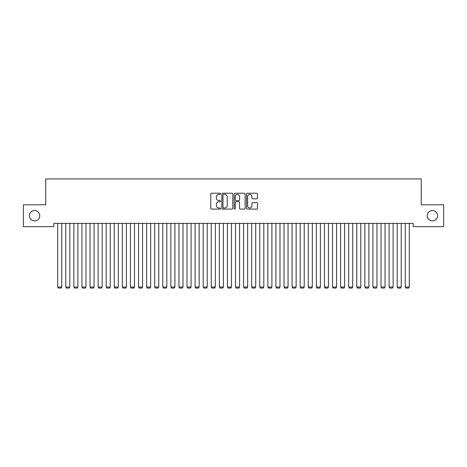 <?xml version="1.0" encoding="UTF-8"?>
<svg xmlns="http://www.w3.org/2000/svg" width="467" height="467" viewBox="0 0 467 467"><rect width="100%" height="100%" fill="white"/><g stroke="black" fill="none" stroke-linecap="round" stroke-linejoin="round"><path stroke-width="0.7" d="M220.57 193.782A0.555 0.555 0 0 0 220.015 193.227L211.586 193.227A0.794 0.794 0 0 0 210.792 194.021L210.792 208.3A0.794 0.794 0 0 0 211.586 209.093L220.015 209.093A0.555 0.555 0 0 0 220.57 208.539A0.555 0.555 0 0 0 220.015 207.984L218.924 207.984A2.539 2.539 0 0 1 216.384 205.445L216.384 204.254A2.539 2.539 0 0 1 218.924 201.715L220.015 201.715A0.555 0.555 0 0 0 220.57 201.16A0.555 0.555 0 0 0 220.015 200.606L218.924 200.606A2.539 2.539 0 0 1 216.384 198.066L216.384 196.876A2.539 2.539 0 0 1 218.924 194.336L220.015 194.336A0.555 0.555 0 0 0 220.57 193.782M427.241 215.707A5.172 5.172 0 0 0 432.413 220.885A5.172 5.172 0 0 0 437.591 215.707A5.172 5.172 0 0 0 432.413 210.535A5.172 5.172 0 0 0 427.241 215.707M29.409 215.707A5.172 5.172 0 0 0 34.587 220.885A5.172 5.172 0 0 0 39.759 215.707A5.172 5.172 0 0 0 34.587 210.535A5.172 5.172 0 0 0 29.409 215.707M256.687 198.819A0.794 0.794 0 0 0 257.48 198.026L257.48 194.021A0.794 0.794 0 0 0 256.687 193.227L247.323 193.227A0.794 0.794 0 0 0 246.529 194.021L246.529 208.3A0.794 0.794 0 0 0 247.323 209.093L256.687 209.093A0.794 0.794 0 0 0 257.48 208.3L257.48 203.46A0.794 0.794 0 0 0 256.687 202.666L252.682 202.666A0.794 0.794 0 0 0 251.888 203.46L251.888 205.859A2.125 2.125 0 0 1 249.763 207.984A2.125 2.125 0 0 1 247.644 205.859L247.644 196.461A2.125 2.125 0 0 1 249.763 194.336A2.125 2.125 0 0 1 251.888 196.461L251.888 198.026A0.794 0.794 0 0 0 252.682 198.819L256.687 198.819M413.178 223.389L53.822 223.389L53.822 226.623L23.35 226.623L23.35 204.797L45.737 204.797L45.737 178.931L421.263 178.931L421.263 204.797L443.65 204.797L443.65 226.623L413.178 226.623L413.178 223.389M232.805 194.021A0.794 0.794 0 0 0 232.011 193.227L222.648 193.227A0.794 0.794 0 0 0 221.86 194.021L221.86 208.3A0.794 0.794 0 0 0 222.648 209.093L232.011 209.093A0.794 0.794 0 0 0 232.805 208.3L232.805 194.021M234.989 193.227L244.352 193.227A0.794 0.794 0 0 1 245.14 194.021L245.14 208.3A0.794 0.794 0 0 1 244.352 209.093L240.342 209.093A0.794 0.794 0 0 1 239.548 208.3L239.548 202.509A0.794 0.794 0 0 0 238.754 201.715L236.098 201.715A0.794 0.794 0 0 0 235.304 202.509L235.304 208.539A0.555 0.555 0 0 1 234.749 209.093A0.555 0.555 0 0 1 234.195 208.539L234.195 194.021A0.794 0.794 0 0 1 234.989 193.227M223.524 194.336A0.555 0.555 0 0 0 222.969 194.891L222.969 207.43A0.555 0.555 0 0 0 223.524 207.984L224.674 207.984A2.539 2.539 0 0 0 227.213 205.445L227.213 196.876A2.539 2.539 0 0 0 224.674 194.336L223.524 194.336M239.548 196.502A2.125 2.125 0 0 0 237.429 194.377A2.125 2.125 0 0 0 235.304 196.502L235.304 199.812A0.794 0.794 0 0 0 236.098 200.606L238.754 200.606A0.794 0.794 0 0 0 239.548 199.812L239.548 196.502M61.743 223.389L61.743 287.018L57.704 287.018L57.704 223.389M61.743 287.018L61.136 288.069L58.305 288.069L57.704 287.018M69.828 223.389L69.828 287.018L65.783 287.018L65.783 223.389M69.828 287.018L69.221 288.069L66.39 288.069L65.783 287.018M77.907 223.389L77.907 287.018L73.868 287.018L73.868 223.389M77.907 287.018L77.3 288.069L74.475 288.069L73.868 287.018M85.992 223.389L85.992 287.018L81.947 287.018L81.947 223.389M85.992 287.018L85.385 288.069L82.554 288.069L81.947 287.018M94.071 223.389L94.071 287.018L90.032 287.018L90.032 223.389M94.071 287.018L93.47 288.069L90.639 288.069L90.032 287.018M102.156 223.389L102.156 287.018L98.117 287.018L98.117 223.389M102.156 287.018L101.549 288.069L98.724 288.069L98.117 287.018M110.241 223.389L110.241 287.018L106.196 287.018L106.196 223.389M110.241 287.018L109.634 288.069L106.803 288.069L106.196 287.018M118.32 223.389L118.32 287.018L114.281 287.018L114.281 223.389M118.32 287.018L117.713 288.069L114.888 288.069L114.281 287.018M126.405 223.389L126.405 287.018L122.366 287.018L122.366 223.389M126.405 287.018L125.798 288.069L122.967 288.069L122.366 287.018M134.484 223.389L134.484 287.018L130.445 287.018L130.445 223.389M134.484 287.018L133.883 288.069L131.052 288.069L130.445 287.018M142.569 223.389L142.569 287.018L138.53 287.018L138.53 223.389M142.569 287.018L141.962 288.069L139.137 288.069L138.53 287.018M150.654 223.389L150.654 287.018L146.609 287.018L146.609 223.389M150.654 287.018L150.047 288.069L147.216 288.069L146.609 287.018M158.733 223.389L158.733 287.018L154.694 287.018L154.694 223.389M158.733 287.018L158.126 288.069L155.301 288.069L154.694 287.018M166.818 223.389L166.818 287.018L162.779 287.018L162.779 223.389M166.818 287.018L166.211 288.069L163.38 288.069L162.779 287.018M174.903 223.389L174.903 287.018L170.858 287.018L170.858 223.389M174.903 287.018L174.296 288.069L171.465 288.069L170.858 287.018M182.982 223.389L182.982 287.018L178.943 287.018L178.943 223.389M182.982 287.018L182.375 288.069L179.55 288.069L178.943 287.018M191.067 223.389L191.067 287.018L187.022 287.018L187.022 223.389M191.067 287.018L190.46 288.069L187.629 288.069L187.022 287.018M199.146 223.389L199.146 287.018L195.107 287.018L195.107 223.389M199.146 287.018L198.545 288.069L195.714 288.069L195.107 287.018M207.231 223.389L207.231 287.018L203.192 287.018L203.192 223.389M207.231 287.018L206.624 288.069L203.799 288.069L203.192 287.018M215.316 223.389L215.316 287.018L211.271 287.018L211.271 223.389M215.316 287.018L214.709 288.069L211.878 288.069L211.271 287.018M223.395 223.389L223.395 287.018L219.356 287.018L219.356 223.389M223.395 287.018L222.788 288.069L219.963 288.069L219.356 287.018M231.48 223.389L231.48 287.018L227.441 287.018L227.441 223.389M231.48 287.018L230.873 288.069L228.042 288.069L227.441 287.018M239.559 223.389L239.559 287.018L235.52 287.018L235.52 223.389M239.559 287.018L238.958 288.069L236.127 288.069L235.52 287.018M247.644 223.389L247.644 287.018L243.605 287.018L243.605 223.389M247.644 287.018L247.037 288.069L244.212 288.069L243.605 287.018M255.729 223.389L255.729 287.018L251.684 287.018L251.684 223.389M255.729 287.018L255.122 288.069L252.291 288.069L251.684 287.018M263.808 223.389L263.808 287.018L259.769 287.018L259.769 223.389M263.808 287.018L263.201 288.069L260.376 288.069L259.769 287.018M271.893 223.389L271.893 287.018L267.854 287.018L267.854 223.389M271.893 287.018L271.286 288.069L268.455 288.069L267.854 287.018M279.978 223.389L279.978 287.018L275.933 287.018L275.933 223.389M279.978 287.018L279.371 288.069L276.54 288.069L275.933 287.018M288.057 223.389L288.057 287.018L284.018 287.018L284.018 223.389M288.057 287.018L287.45 288.069L284.625 288.069L284.018 287.018M296.142 223.389L296.142 287.018L292.097 287.018L292.097 223.389M296.142 287.018L295.535 288.069L292.704 288.069L292.097 287.018M304.221 223.389L304.221 287.018L300.182 287.018L300.182 223.389M304.221 287.018L303.62 288.069L300.789 288.069L300.182 287.018M312.306 223.389L312.306 287.018L308.267 287.018L308.267 223.389M312.306 287.018L311.699 288.069L308.874 288.069L308.267 287.018M320.391 223.389L320.391 287.018L316.346 287.018L316.346 223.389M320.391 287.018L319.784 288.069L316.953 288.069L316.346 287.018M328.47 223.389L328.47 287.018L324.431 287.018L324.431 223.389M328.47 287.018L327.863 288.069L325.038 288.069L324.431 287.018M336.555 223.389L336.555 287.018L332.516 287.018L332.516 223.389M336.555 287.018L335.948 288.069L333.117 288.069L332.516 287.018M344.634 223.389L344.634 287.018L340.595 287.018L340.595 223.389M344.634 287.018L344.033 288.069L341.202 288.069L340.595 287.018M352.719 223.389L352.719 287.018L348.68 287.018L348.68 223.389M352.719 287.018L352.112 288.069L349.287 288.069L348.68 287.018M360.804 223.389L360.804 287.018L356.759 287.018L356.759 223.389M360.804 287.018L360.197 288.069L357.366 288.069L356.759 287.018M368.883 223.389L368.883 287.018L364.844 287.018L364.844 223.389M368.883 287.018L368.276 288.069L365.451 288.069L364.844 287.018M376.968 223.389L376.968 287.018L372.929 287.018L372.929 223.389M376.968 287.018L376.361 288.069L373.53 288.069L372.929 287.018M385.053 223.389L385.053 287.018L381.008 287.018L381.008 223.389M385.053 287.018L384.446 288.069L381.615 288.069L381.008 287.018M393.132 223.389L393.132 287.018L389.093 287.018L389.093 223.389M393.132 287.018L392.525 288.069L389.7 288.069L389.093 287.018M401.217 223.389L401.217 287.018L397.172 287.018L397.172 223.389M401.217 287.018L400.61 288.069L397.779 288.069L397.172 287.018M409.296 223.389L409.296 287.018L405.257 287.018L405.257 223.389M409.296 287.018L408.695 288.069L405.864 288.069L405.257 287.018"/></g></svg>

